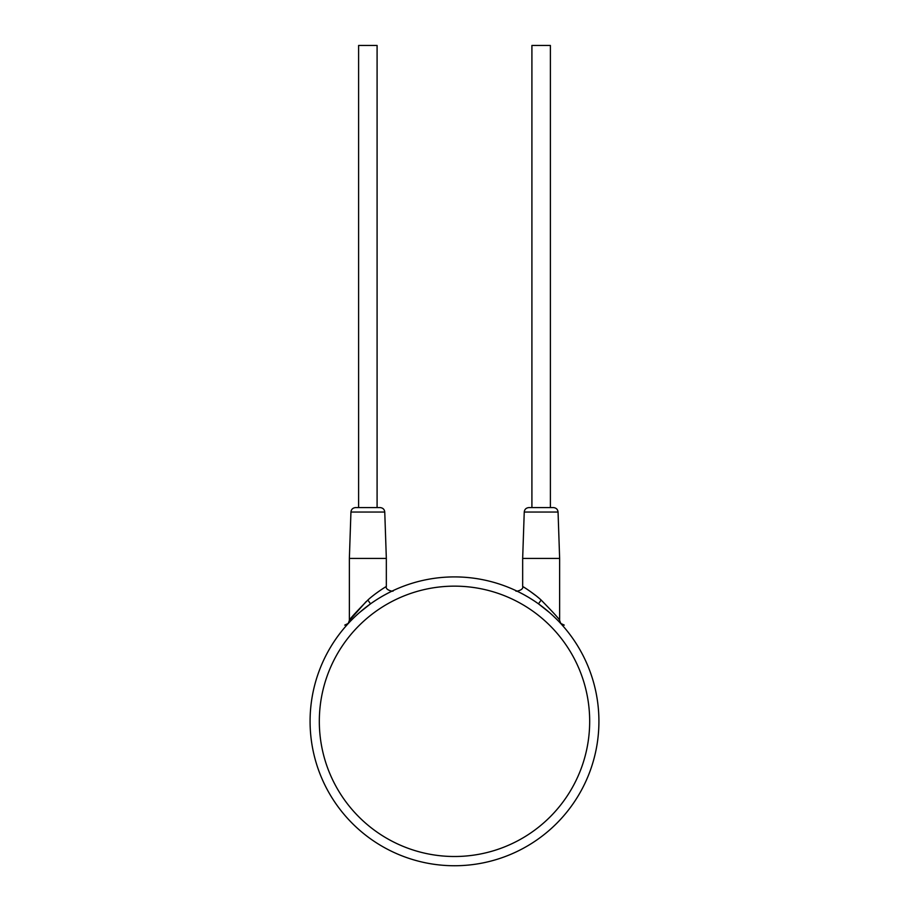 <?xml version="1.0" encoding="UTF-8"?>
<svg xmlns="http://www.w3.org/2000/svg" width="909" height="909" viewBox="0 0 909 909"><rect width="100%" height="100%" fill="white"/><g stroke="black" fill="none" stroke-linecap="round" stroke-linejoin="round"><path stroke-width="0.68" stroke-dasharray="4.54 3.41" d="M598.917 721.326A144.417 144.417 0 0 1 454.5 865.743A144.417 144.417 0 0 1 310.083 721.326A144.417 144.417 0 0 1 454.5 576.908A144.417 144.417 0 0 1 598.917 721.326M373.508 601.758L371.917 602.849M373.394 601.838L374.985 600.769M376.701 599.656L378.019 598.826M378.553 598.486L380.473 597.327M381.371 596.793L382.314 596.247M384.018 595.27L386.28 594.043M387.12 593.588L388.495 592.873M388.688 592.77L389.7 592.259M391.609 591.316L392.358 590.964M392.472 590.907L391.472 591.384M389.325 592.452L387.314 593.486M385.825 594.281L384.246 595.145M380.791 597.133L378.917 598.27M378.871 598.292L377.03 599.44M375.224 600.61L373.542 601.735M366.509 606.814L362.566 609.95L366.509 606.814M358.919 613.064L355.726 615.972L358.919 613.064M542.491 606.814L546.434 609.95L542.491 606.814M550.081 613.064L553.274 615.972L550.081 613.064M537.662 603.258L537.094 602.86M535.617 601.849L534.026 600.781M532.31 599.667L531.004 598.838M530.458 598.497L528.549 597.338M527.663 596.815L526.697 596.247M524.993 595.281L523.391 594.395M521.891 593.6L520.516 592.873M521.698 593.486L519.3 592.259M517.391 591.316L516.642 590.964M517.255 591.259L516.244 590.77M523.186 594.281L524.766 595.156M528.22 597.145L530.106 598.281M530.163 598.315L531.992 599.451M533.788 600.622L535.469 601.747M535.549 601.792L537.037 602.815M541.048 599.974L526.868 589.123M526.277 588.737L525.288 588.112M524.879 587.85L523.948 587.282M541.15 600.065C553.945 613.143 560.114 619.949 559.637 620.495C560.114 619.949 553.956 613.143 541.15 600.065L538.469 603.826L546.9 610.337M559.637 558.421L522.664 558.421M553.433 507.586L528.868 507.586M541.15 507.586L531.913 507.586L541.15 507.586M380.132 507.586L355.567 507.586M367.85 507.586L358.612 507.586L367.85 507.586M377.087 45.45L358.612 45.45M550.388 45.45L531.913 45.45M386.336 558.421L349.363 558.421M372.86 602.201L370.531 603.826L367.85 600.065C373.769 594.463 385.121 586.987 386.268 586.555C386.711 586.089 374.622 593.657 367.85 600.065L366.134 601.622M589.68 721.326A135.18 135.18 0 0 1 454.5 856.505A135.18 135.18 0 0 1 319.32 721.326A135.18 135.18 0 0 1 454.5 586.146A135.18 135.18 0 0 1 589.68 721.326M558.058 512.051L524.243 512.051M384.757 512.051L350.942 512.051M516.073 590.691C515.903 589.896 523.357 594.281 538.469 603.826M549.706 612.734L552.24 615.007M554.797 617.416L559.308 621.972M547.661 610.973L560.364 623.085M389.12 592.554L388.12 593.066M383.837 595.384L381.575 596.679M379.348 598.008L375.974 600.122M370.531 603.826L368.577 605.258M361.998 610.416L361.339 610.973M359.294 612.734L349.692 621.972M359.521 612.541L350.363 621.267"/><path stroke-width="1.36" d="M371.917 602.849L373.394 601.838M374.985 600.769L376.701 599.656M380.473 597.327L381.371 596.793M382.314 596.247L384.018 595.27M386.28 594.043L387.12 593.588M389.7 592.259L390.734 591.748M390.938 591.645L391.609 591.316M391.472 591.384L392.927 590.691C394.756 592.145 384.939 590.305 386.336 586.51L386.336 558.421L349.363 558.421L350.942 512.051L384.757 512.051C384.439 509.347 382.894 507.87 380.132 507.586L355.567 507.586C352.806 507.87 351.26 509.347 350.942 512.051M390.143 592.043L389.325 592.452M387.314 593.486L385.825 594.281M384.246 595.145L380.791 597.133M377.03 599.44L375.224 600.61M362.566 609.95L358.919 613.064L362.566 609.95M353.101 618.495L351.113 620.495L353.101 618.495M348.795 622.926L349.795 621.858M349.692 621.972L348.147 623.631L349.363 620.495L349.363 558.421M546.434 609.95L550.081 613.064L546.434 609.95M555.899 618.495L557.887 620.495L555.899 618.495M559.296 621.961L560.853 623.631L559.296 621.961L560.853 623.619L559.637 620.495L559.637 558.421L522.664 558.421L522.664 586.51C524.061 590.305 514.244 592.145 516.073 590.691M537.094 602.86L535.617 601.849M534.026 600.781L532.31 599.667M528.549 597.338L527.663 596.815M526.697 596.247L524.993 595.281M523.391 594.395L521.891 593.6M520.516 592.873L519.403 592.316M519.3 592.259L518.278 591.748M518.05 591.645L517.391 591.316M518.141 591.691L519.153 592.191M521.698 593.486L523.186 594.281M524.766 595.156L528.22 597.145M531.992 599.451L533.788 600.622M537.037 602.815L537.662 603.258M549.706 612.734L538.469 603.826L541.15 600.065C553.945 613.143 560.114 619.949 559.637 620.495C560.114 619.949 553.956 613.143 541.15 600.065C535.253 594.486 523.879 586.975 522.732 586.555C522.277 586.089 534.401 593.679 541.15 600.065L541.048 599.974M526.868 589.123L526.277 588.737M558.058 512.051L524.243 512.051C524.561 509.347 526.106 507.87 528.868 507.586L553.433 507.586C556.194 507.87 557.74 509.347 558.058 512.051L559.637 558.421M358.612 507.586L358.612 45.45L377.087 45.45L377.087 507.586M531.913 507.586L531.913 45.45L550.388 45.45L550.388 507.586M367.85 600.065C373.769 594.463 385.121 586.987 386.268 586.555C386.711 586.089 374.622 593.657 367.85 600.065C355.055 613.143 348.886 619.949 349.363 620.495C348.886 619.949 355.044 613.143 367.85 600.065L370.531 603.826L359.521 612.541M366.134 601.622L349.363 620.495M598.917 721.326A144.417 144.417 0 0 0 454.5 576.908A144.417 144.417 0 0 0 310.083 721.326A144.417 144.417 0 0 0 454.5 865.743A144.417 144.417 0 0 0 598.917 721.326A144.417 144.417 0 0 0 454.5 576.908A144.417 144.417 0 0 0 310.083 721.326M589.68 721.326A135.18 135.18 0 0 0 454.5 586.146A135.18 135.18 0 0 0 319.32 721.326A135.18 135.18 0 0 0 454.5 856.505A135.18 135.18 0 0 0 589.68 721.326M552.24 615.007L554.797 617.416M546.9 610.337L547.661 610.973M560.614 623.358L564.262 625.119M524.243 512.051L522.664 558.421M384.757 512.051L386.336 558.421M390.654 591.782L389.12 592.554M388.12 593.066L383.837 595.384M381.575 596.679L379.348 598.008M375.974 600.122L372.86 602.201M368.577 605.258L361.998 610.416M361.339 610.973L359.294 612.734M350.363 621.267L348.59 623.142M348.386 623.358L344.738 625.119"/></g></svg>
